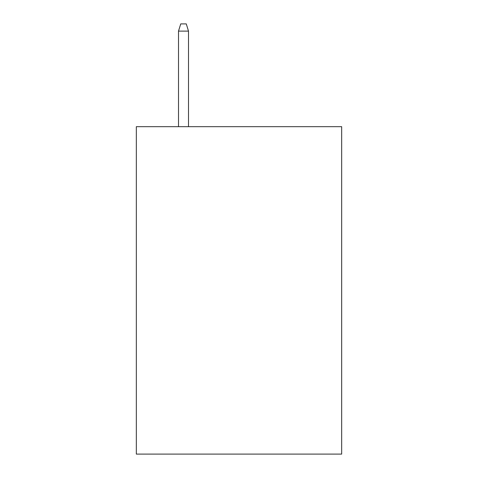 <?xml version="1.0" encoding="UTF-8"?>
<svg xmlns="http://www.w3.org/2000/svg" width="478" height="478" viewBox="0 0 478 478"><rect width="100%" height="100%" fill="white"/><g stroke="black" fill="none" stroke-linecap="round" stroke-linejoin="round"><path stroke-width="0.72" d="M341.668 126.676L341.668 454.1L136.332 454.1L136.332 126.676L341.668 126.676M188.499 126.676L188.499 31.112L178.509 31.112L178.509 126.676M178.509 31.112L180.732 23.9L186.277 23.9L188.499 31.112"/></g></svg>
